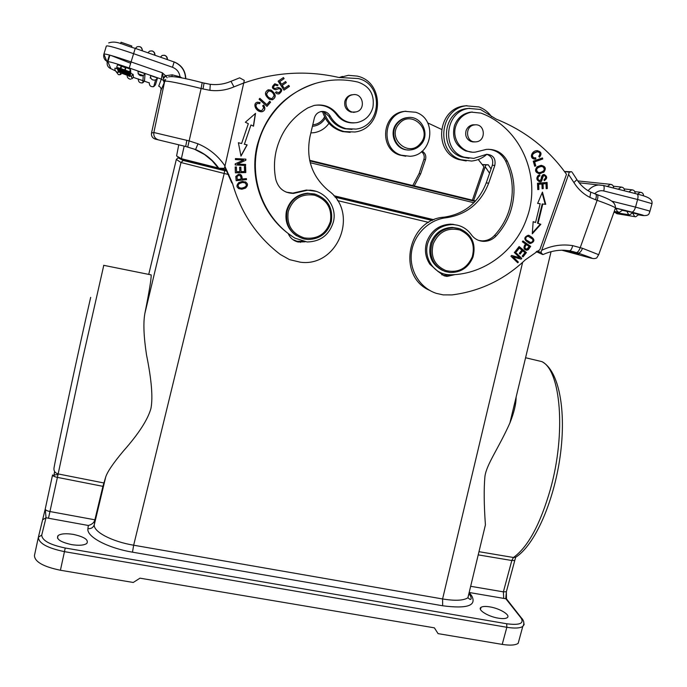 <?xml version="1.0" encoding="UTF-8"?>
<svg xmlns="http://www.w3.org/2000/svg" width="687" height="687" viewBox="0 0 687 687"><rect width="100%" height="100%" fill="white"/><g stroke="black" fill="none" stroke-linecap="round" stroke-linejoin="round"><path stroke-width="1.03" d="M235.787 176.465L236.156 180.707L246.504 179.642L246.393 178.586L242.185 179.015C242.193 175.529 240.965 173.957 238.501 174.292L235.787 176.465M243.748 83.058L249.398 81.143C279.171 71.86 309.004 70.641 338.906 77.485L358.116 78.533C383.844 83.986 381.895 126.125 356.038 129.087L346.162 128.684C339.138 126.777 333.805 122.552 330.164 116.009C328.008 112.453 324.917 110.985 320.889 111.595C317.488 112.47 315.307 114.652 314.337 118.121L309.906 137.005C305.852 158.766 312.027 176.628 328.42 190.582C359.705 212.747 337.91 267.475 300.279 262.194L289.553 259.652L280.322 254.491C256.783 236.457 240.828 212.704 232.464 183.24L224.907 166.366M238.853 182.51C235.572 186.151 236.586 188.384 241.876 189.217L245.517 188.126C248.926 184.605 247.878 182.364 242.365 181.42L238.853 182.51M245.611 165.498L245.654 164.476L237.462 164.03L245.843 160.251L245.894 159.152L235.461 158.577L235.418 159.599L243.61 160.054L235.229 163.841L235.186 164.932L245.611 165.498L235.186 164.897M253.52 126.193L255.53 113.372L245.353 122.234L248.333 123.677L241.592 143.523L238.389 142.733L240.974 156.129L247.148 144.897L244.417 144.218L250.97 124.957L253.52 126.193M245.8 172.557L245.602 166.555L244.374 166.58L244.538 171.527L240.991 171.613L240.845 167.164L239.626 167.19L239.772 171.647L236.577 171.733L236.414 166.967L235.186 167.001L235.375 172.823L245.8 172.557L235.375 172.772M271.099 90.1L268.248 89.817C264.134 92.213 264.598 95.433 269.622 99.46L272.456 99.778C276.517 97.253 276.062 94.033 271.099 90.1L270.91 90.169C275.813 94.007 276.311 97.219 272.387 99.795M266.977 106.365L270.601 102.148L269.673 101.307L266.814 104.63L259.849 98.335L259.076 99.237L266.977 106.365M275.444 92.599L277.007 93.801L278.965 93.956C282.898 90.787 282.597 88.623 278.055 87.447L275.289 88.503C272.868 88.099 272.868 86.923 275.272 84.982L277.299 85.746L278.106 84.956L274.903 83.805C271.305 86.777 271.623 88.769 275.865 89.774L278.639 88.735C280.305 88.632 280.949 89.439 280.545 91.156L278.656 92.668L276.234 91.809L275.444 92.599M283.989 90.134L289.433 86.407L288.746 85.351L284.263 88.417L282.271 85.377L286.316 82.612L285.629 81.555L281.584 84.329L279.781 81.581L284.109 78.627L283.413 77.562L278.123 81.186L283.989 90.134M262.666 105.789L263.722 107.773L261.867 110.495C259.463 111.646 252.979 105.549 257.728 103.394L259.686 103.668L260.115 102.535L257.427 102.2C251.983 103.299 256.096 112.599 262.228 111.698C265.139 110.521 265.611 108.306 263.645 105.051L262.666 105.789M314.818 105.309C323.757 104.312 331.022 107.412 336.613 114.635C341.121 120.517 346.987 123.265 354.217 122.879M315.488 83.41C284.959 93.552 265.465 114.463 257.007 146.133C249.278 178.62 262.34 214.318 288.197 233.511C290.112 237.977 293.401 240.802 298.064 242.013L305.14 241.798M315.926 191.304L306.436 190.033L292.842 193.116L286.161 192.128M202.176 82.586L201.128 88.477L203 88.949L204.073 83.136L210.274 84.338L209.913 90.315C218.294 91.302 226.315 90.152 233.975 86.871L230.978 81.324L239.66 77.829L244.314 80.396L224.451 168.306L218.397 168.221M194 148.967L204.614 154.558M194.893 149.345L195.572 149.551L198.002 143.798L189.483 141.015L186.821 140.337L185.705 146.486L195.572 149.551C205.198 153.656 213.004 159.959 218.981 168.478M210.145 84.321L204.065 83.067M168.564 76.935C172.197 75.802 183.412 77.708 202.21 82.663L204.073 83.136L202.201 82.595M161.144 89.894L165.266 80.362M163.36 78.498L165.825 75.974L162.398 72.822L163.36 78.498L164.725 81.066L165.704 79.434M115.51 70.89L110.908 68.709C108.065 67.455 106.829 65.299 107.198 62.259L103.874 54.118C105.017 53.526 114.042 56.111 130.951 61.882L162.398 72.822L161.351 79.117L129.233 67.987C115.923 63.444 108.795 61.366 107.85 61.753C104.716 60.37 103.351 57.991 103.746 54.634L106.348 46.02C107.524 45.308 116.567 47.85 133.484 53.638L172.506 67.274C176.834 69.009 179.333 72.187 180.011 76.807L179.848 77.562M165.825 75.974L167.173 77.743M163.145 77.829L165.455 75.725L172.231 74.84L171.896 76.42M172.231 74.84L180.011 76.807L180.217 77.631M180.363 76.961L181.978 77.983M129.809 73.08L117.383 69.147L129.895 73.818L130.582 71.182M117.486 68.82L114.952 68.107C114.703 70.211 115.588 71.628 117.597 72.35L119.993 72.075L120.74 74.411L122.183 72.831M130.856 73.449L133.123 74.394L133.45 77.176L131.913 78.833L131.518 76.128L129.216 76.36L126.872 74.454M144.974 73.638L138.001 71.259C138.044 74.823 139.779 76.274 143.214 75.63L145.043 73.707L144.476 81.049L142.862 82.741L143.214 75.63L145.043 73.707M157.426 77.949L150.487 75.587C150.496 79.082 152.196 80.542 155.588 79.975L157.495 78.017L155.451 84.836L153.768 86.562C150.788 87.069 149.285 85.781 149.268 82.715M128.426 74.608L118.147 71.345L130.195 75.596L130.882 72.745L130.126 75.192L128.452 74.54M130.762 72.573L130.118 75.175L126.829 73.818L130.066 74.831L130.805 72.247L130.041 74.711L125.438 73.088M130.041 74.677L117.743 70.194L130.041 74.677L130.805 72.247M130.745 70.521L129.963 73.054L116.927 68.356L129.98 73.14L130.358 70.383M130.796 72.212L130.53 71.74M125.463 67.704L121.556 66.338M120.869 68.588L129.62 71.723C131.56 72.882 117.134 67.884 116.696 67.386L120.869 68.588L121.668 65.995L117.486 64.793L116.738 67.24M130.367 69.293L125.575 67.335L124.776 69.937M161.076 90.315C161.325 88.348 160.543 86.957 158.714 86.15L161.351 79.117C163.437 80.044 164.33 81.633 164.047 83.883M161.127 89.714L151.509 133.02L153.854 132.514L164.459 82.431M176.344 159.393L148.727 274.396M506.439 591.438L505.744 598.609L521.081 618.034C524.31 623.504 519.518 625.419 506.714 623.762L65.239 548.011C49.842 544.782 42.01 540.48 41.735 535.087L46.029 517.689L45.248 508.981L52.573 474.915C52.65 475.876 54.264 476.701 57.425 477.388L102.921 486.344L105.738 476.907C107.473 471.651 113.338 463.055 123.334 451.11C138.542 433.961 147.739 419.766 150.934 408.507C153.038 397.644 151.569 379.799 146.529 354.964C143.72 336.553 143.162 322.692 144.88 313.384C149.302 291.211 151.398 278.407 151.166 274.972L150.35 274.723M224.615 170.659L184.288 160.509L183.214 160.466L180.99 162.518L224.202 173.476L133.664 545.212C111.741 541.588 92.96 531.558 94.308 524.645L94.883 519.801C94.119 522.652 91.929 524.542 88.331 525.478L48.485 518.238L58.155 473.936L103.814 482.952M467.873 597.793C463.467 600.601 455.034 600.996 442.591 598.961L522.618 262.374M516.117 397.103C516.126 403.999 514.056 412.621 509.9 422.977C498.513 448.525 486.405 464.472 484.91 476.598C483.811 488.689 483.974 504.782 485.417 524.894L467.899 597.802L470.097 599.433C471.462 599.493 471.514 598.154 470.269 595.423L471.806 595.99C476.821 605.694 467.1 608.948 442.651 605.771L132.488 552.168C107.318 547.951 86.33 536.59 87.91 528.647L88.331 525.478M102.921 486.344L94.883 519.801L50.057 511.557C46.914 510.879 45.308 510.02 45.248 508.981L38.42 537.036M73.346 534.392C66.021 533.258 60.928 533.653 58.069 535.577C55.948 539.089 60.473 542.112 71.628 544.636C78.953 545.744 84.012 545.349 86.811 543.451C88.906 539.896 84.415 536.882 73.346 534.392M489.943 606.896C485.615 606.183 482.643 606.329 481.029 607.334C477.036 609.609 487.933 616.531 498.29 618.163C502.592 618.858 505.538 618.712 507.126 617.725C511.137 615.363 500.084 608.493 489.943 606.896M506.482 598.841L506.731 599.854M53.646 476.16L53.835 475.215L54.539 476.572M38.326 537.457L34.453 555.508C34.633 561.777 43.29 566.689 60.422 570.253L133.252 582.473L139.976 578.171L434.382 627.841L438.074 633.629L502.214 644.389C509.96 645.608 515.276 645.265 518.161 643.376L519.278 639.262M176.593 155.958L181.377 158.688L218.234 167.98M220.347 168.495L226.598 169.99M454.511 224.683L452.596 224.22M433.952 219.746L333.873 195.735M311.855 190.454L310.507 190.127M185.155 159.77L188.436 161.548L227.268 171.243M432.389 220.424L334.998 197.075M458.487 228.402L452.312 227.38C442.007 227.861 434.854 233.048 430.835 242.932C427.709 255.547 431.651 264.735 442.66 270.489M472.999 257.041C468.603 267.501 460.934 272.653 449.985 272.481L445.202 271.511C433.171 266.135 428.748 256.74 431.925 243.335C435.962 233.417 443.149 228.213 453.48 227.732L459.912 228.831C471.892 234.344 476.254 243.748 472.999 257.041M472.287 256.818C466.885 268.66 458.074 273.246 445.854 270.575C434.416 265.465 430.217 256.526 433.239 243.782C438.684 231.811 447.555 227.217 459.843 229.99C471.239 235.229 475.387 244.168 472.287 256.818M486.594 154.292L486.843 154.352C491.737 156.232 493.575 159.865 492.339 165.241L486.241 182.871C478.47 202.631 464.446 214.069 444.171 217.161C407.468 219.282 396.493 276.174 429.59 290.335M450.397 274.791L444.893 275.453L441.75 274.766M486.843 154.352C482.377 158.25 477.276 160.483 471.531 161.041L460.925 159.71C435.472 152.308 439.319 109.104 466.001 105.807L479.002 106.94C484.163 108.864 488.345 112.127 491.548 116.721M466.92 105.661L463.716 106.013C437.215 109.293 433.403 152.188 458.693 159.539L466.19 160.947M469.633 108.306L466.507 108.615C442.505 111.474 438.933 150.35 461.844 157.031L468.955 158.311M494.812 165.447C495.971 158.594 493.249 154.876 486.645 154.283L473.807 158.379L464.111 157.186C441.054 150.453 444.661 111.303 468.826 108.426L480.471 109.465L496.237 119.134C525.169 130.753 548.587 149.139 566.492 174.283L539.853 249.699L525.272 259.875C504.387 279.669 479.955 291.348 451.977 294.912L443.235 294.895L436.46 293.392C420.083 288.154 409.151 270.523 411.453 252.644C413.643 234.748 428.834 219.539 446.31 217.736C466.722 214.619 480.84 203.103 488.672 183.206L494.812 165.447L492.339 165.241M564.628 171.69L569.283 172.085L568.578 174.472L540.97 252.352L536.985 251.193M569.283 172.085L571.79 171.793L564.474 171.484M573.035 251.571L578.042 253.065C579.673 253.16 581.15 251.571 582.499 248.29L572.692 245.637C571.824 249.046 570.734 250.755 569.42 250.764L578.042 253.065C590.829 257.505 594.899 259.128 590.262 257.943L590.914 258.114M536.229 251.614L542.747 254.542L540.97 252.352M595.328 193.932L595.818 194.189C596.539 195.177 596.453 197.032 595.552 199.754L589.875 197.392L590.777 192.18L590.202 191.793M639.047 214.499L632.821 212.987M633.079 212.575L622.654 210.402M622.92 209.982L616.145 208.367M473.669 200.475L485.838 164.957L488.259 164.811L482.3 164.562M482.368 164.657L485.838 164.957M472.39 200.166L483.914 166.752L478.272 159.521M421.509 151.672C423.965 153.69 424.764 156.284 423.888 159.444L419.07 173.656L412.758 185.55M427.709 122.896L441.475 129.362M414.235 185.911L420.642 173.871L425.493 159.582C426.429 155.863 425.305 153.064 422.11 151.183M415.729 112.264C437.585 118.937 432.664 155.485 409.984 156.284L401.26 155.193C380.332 149.131 383.217 114.033 405.047 111.354L415.729 112.264M405.983 111.208L403.535 111.492C381.826 114.162 378.958 149.053 399.782 155.082L405.777 156.224M408.181 117.546L406.429 117.726C402.711 118.37 399.576 120.148 397.026 123.059C388.146 132.617 395.394 150.135 408.018 149.929M397.721 123.033C400.272 120.113 403.415 118.327 407.142 117.683C420.994 114.781 430.852 133.982 421.011 144.433C418.22 147.611 414.776 149.431 410.671 149.895C397.241 151.904 388.164 133.261 397.721 123.033M399.018 123.943C410.86 109.07 433.119 129.731 420.341 143.531C408.653 158.336 386.231 137.915 399.018 123.943M612.392 187.766L611.688 187.585M623.272 190.522L622.568 190.342M535.74 157.838L533.722 157.787C531.266 155.502 532.434 153.51 537.225 151.81C540.102 152.179 540.626 153.682 538.78 156.327L539.441 157.229C542.129 153.794 541.339 151.604 537.062 150.668C531.747 150.479 528.526 158.843 535.096 159.126L535.834 159.015L535.74 157.838M529.917 243.447L530.45 243.499C535.534 241.403 534.975 238.681 528.767 235.34L528.174 235.28C523.211 237.436 523.786 240.158 529.917 243.447L528.964 243.224M522.927 240.939L522.369 241.781L525.512 243.997C523.065 247.509 523.52 249.596 526.852 250.266L528.337 249.682L530.665 246.384L522.927 240.939M542.455 192.094L537.62 203.421L540.154 203.713L535.559 222.502L533.164 221.669L532.27 233.803L540.849 224.305L538.05 223.344L542.782 204.013L545.736 204.357L542.455 192.094M537.509 183.231L537.758 189.569L538.883 189.475L538.685 184.262L541.949 183.996L542.12 188.693L543.245 188.599L543.065 183.901L546.002 183.669L546.182 188.676L547.307 188.582L547.084 182.45L537.509 183.231M519.114 246.53L515.602 251.013L516.469 251.725L519.355 248.033L521.845 250.094L519.243 253.409L520.102 254.113L522.695 250.798L524.928 252.644L522.163 256.182L523.022 256.895L526.414 252.558L519.114 246.53M514.967 251.777L514.314 252.49L519.664 257.685L511.626 255.444L510.93 256.208L517.74 262.812L518.393 262.099L513.043 256.912L521.072 259.154L521.768 258.389L514.967 251.777M543.666 172.368C546.5 168.538 545.59 166.202 540.944 165.352L537.251 166.709C534.331 170.299 535.199 172.643 539.862 173.742L543.099 172.317L538.66 173.699M533.241 161.205L534.735 166.271L535.817 165.885L534.641 161.892L542.764 158.989L542.447 157.916L533.241 161.205M539.699 174.859L538.041 175.614C536.04 178.405 536.633 180.423 539.81 181.66C542.515 183.025 542.077 176.233 544.104 175.554C546.105 176.542 546.079 177.899 544.018 179.625L544.241 180.681C547.573 178.371 547.496 176.301 544.027 174.481C542.352 174.515 541.382 176.138 541.116 179.359L539.724 180.595L538.376 179.848C537.603 177.881 538.119 176.568 539.93 175.898L539.699 174.859M488.543 149.277C496.212 150.135 501.896 154.043 505.598 160.99C513.369 177.478 514.348 194.498 508.535 212.043C505.426 220.87 500.72 228.702 494.425 235.521C490.93 239.145 486.757 240.922 481.905 240.862L478.659 240.407M457.679 225.233L450.784 224.134C439.294 224.718 431.316 230.523 426.842 241.549C424.274 249.767 425.305 257.342 429.925 264.263L437.902 271.356L444.163 275.839L447.005 276.432L455.112 274.577M472.364 112.015L469.899 112.256C462.445 113.784 457.302 118.25 454.468 125.661C451.651 137.409 455.387 145.833 465.666 150.934L471.943 152.102M537.414 151.793L536.667 151.784C531.884 153.484 530.716 155.477 533.172 157.752L534.263 157.941M535.199 157.941L535.285 158.98L535.834 159.015M535.285 158.98L534.134 159.109M537.406 150.642C540.763 151.93 541.365 154.025 539.218 156.919M529.05 235.392C534.495 238.921 534.778 241.575 529.909 243.353L529.376 243.301M528.775 236.362L527.719 236.173C525.658 236.414 524.894 237.513 525.426 239.454L529.248 242.228M525.959 239.6C525.426 237.65 526.19 236.56 528.26 236.311L532.743 239.256C533.181 241.171 532.408 242.236 530.424 242.451L525.426 239.454M522.824 241.094L530.665 246.384M530.124 246.229L527.796 249.518L525.967 250.059M528.337 249.682L527.796 249.518M526.422 244.632L529.188 246.581L526.783 249.141C524.533 248.548 524.413 247.045 526.422 244.632L525.89 244.486C523.906 246.805 523.983 248.299 526.122 248.977M545.736 204.357L542.782 204.013M542.12 192.867L545.177 204.262M538.05 223.344L537.5 223.223L542.223 203.919M540.849 224.305L537.5 223.223M540.291 224.185L532.322 233.005M533.155 221.738L535.568 222.494M540.154 203.713L537.629 203.386M547.307 188.582L546.182 188.556M546.526 182.502L546.749 188.513M546.002 183.669L542.507 183.841L542.687 188.53L542.12 188.573M543.065 183.901L542.507 183.841M543.245 188.599L542.687 188.53M541.949 183.996L538.127 184.193L538.333 189.397L537.749 189.449M538.685 184.262L538.127 184.193M538.883 189.475L538.333 189.397M526.414 252.558L525.881 252.395L522.618 256.56M518.977 246.693L525.881 252.395M522.695 250.798L522.172 250.635L519.698 253.786M519.355 248.033L518.831 247.878L516.074 251.399M521.768 258.389L520.548 258.982L512.528 256.749L517.869 261.927L517.38 262.46M514.803 251.957L521.244 258.218M521.072 259.154L520.548 258.982M513.043 256.912L512.528 256.749M518.393 262.099L517.869 261.927M541.536 165.335C545.212 166.752 545.736 169.071 543.099 172.317M541.554 166.477L540.592 166.452C535.989 167.714 534.967 169.655 537.5 172.274L538.806 172.557M538.058 172.325C535.517 169.698 536.547 167.757 541.15 166.494L542.91 166.795C545.341 169.466 544.284 171.398 539.75 172.6L537.5 172.274M542.764 158.989L534.091 161.857L535.267 165.842L534.666 166.056M541.949 158.096L542.198 158.955M534.641 161.892L534.091 161.857M535.817 165.885L535.267 165.842M539.183 174.996L539.93 175.898M539.372 175.838C537.56 176.507 537.045 177.821 537.818 179.788L539.218 180.535M544.173 174.472C546.8 176.465 546.809 178.465 544.198 180.475M544.018 175.563L543.537 175.503C541.519 176.173 541.957 182.965 539.252 181.6L539.029 181.6M510.252 212.395C516.092 194.773 515.113 177.675 507.315 161.11C502.704 152.789 495.731 148.881 486.37 149.388L475.507 152.085C462.248 153.948 450.973 138.817 455.962 125.609C458.813 118.164 463.983 113.681 471.471 112.144L481.012 113.123C521.089 127.739 542.043 177.469 526.843 218.114C515.739 250.712 484.137 274.362 450.938 274.783L448.328 274.697C433.342 273.838 422.703 256.775 428.19 242.047C432.681 230.969 440.702 225.138 452.235 224.555C460.23 224.829 466.585 228.204 471.299 234.662C474.331 238.836 478.401 241.068 483.493 241.352C488.371 241.412 492.57 239.626 496.074 235.993C502.395 229.14 507.126 221.274 510.252 212.395M437.902 271.356L439.981 272.344M475.267 124.828L472.888 124.811C469.607 125.42 467.349 127.353 466.095 130.599C464.867 135.725 466.525 139.375 471.05 141.531L475.018 141.865M475.808 141.857C465.76 143.016 464.403 125.927 474.494 124.905L475.069 124.845C485.271 123.729 486.362 141.058 476.168 141.823L475.808 141.857M288.197 233.511L292.731 236.723M224.786 166.907L231.794 182.897L232.464 183.24M320.889 111.595L324.084 112.058L328.798 116.146C332.414 122.647 337.712 126.837 344.694 128.735L351.984 129.414M302.675 241.36L296.939 241.257L292.791 239.557M339.455 77.605L348.343 75.312L357.223 76.102C385.75 82.157 383.466 128.881 354.784 132.007L344.024 131.552C334.088 128.692 327.441 122.2 324.084 112.058M342.512 76.446L339.155 77.537M322.615 111.68C325.844 122.028 332.499 128.658 342.581 131.578L350.172 132.351M294.955 238.166C265.259 220.072 249.123 181.394 257.573 146.185C264.263 115.931 288.325 90.538 317.686 82.775C331.134 79.185 344.582 78.962 358.039 82.105C369.726 86.253 374.698 94.634 372.938 107.249C370.542 115.605 365.226 120.714 357 122.587C349.073 123.677 342.598 120.989 337.557 114.531C331.469 106.768 323.637 103.754 314.053 105.472L307.948 107.85C291.503 117.632 280.923 131.938 276.208 150.745C274.036 160.32 273.898 169.895 275.805 179.462C278.39 188.539 284.315 193.176 293.572 193.399L307.235 190.299C323.723 188.831 337.729 206.031 333.35 222.038C329.262 234.971 320.528 241.618 307.141 241.979L294.955 238.166M353.255 94.669L351.255 94.883C347.931 95.802 345.793 97.975 344.84 101.393C344.11 106.734 346.196 110.306 351.109 112.11L355.694 111.964M316.149 194.421L307.527 193.184C296.638 194.43 289.613 200.372 286.436 211.012C284.59 221.515 287.965 229.767 296.552 235.778M355.454 112.007C345.183 114.085 341.989 96.79 352.319 94.823L352.912 94.712C363.389 92.659 366.283 110.306 355.78 111.947L355.454 112.007M286.968 211.287C290.154 200.604 297.205 194.644 308.137 193.391L314.552 193.974C327.656 198.569 333.238 207.809 331.297 221.703C327.682 233.194 319.927 239.128 308.042 239.505L303.912 238.947C290.781 234.499 285.139 225.284 286.968 211.287M330.378 221.532C326.05 234.121 317.368 239.591 304.332 237.925C291.855 233.7 286.488 224.932 288.231 211.622C292.576 198.895 301.318 193.408 314.448 195.16C326.909 199.522 332.225 208.316 330.378 221.532M328.97 123.342C325.277 128.46 320.374 131.569 314.26 132.66L310.859 132.935M325.243 118.13L324.316 119.598C321.731 123.119 318.321 125.283 314.096 126.09L312.413 126.296M324.565 116.842L323.414 118.739C320.726 122.355 317.171 124.399 312.757 124.854M179.032 144.923L177.572 144.519M163.91 58.386L162.879 58.034M151.406 53.998L150.376 53.655M120.603 43.624L121.032 42.233L131.827 46.02L131.509 47.051M131.56 47.077L131.827 46.02M131.672 46.699L131.784 47.154M130.65 71.199L129.877 73.707L126.279 72.144M126.202 72.375L129.86 73.097M117.383 69.147L117.537 68.657M119.444 69.911L124.579 71.783L119.444 69.911M118.147 71.345L118.362 70.641M125.386 73.269L121.273 72.109L130.118 75.175M130.856 72.607L130.101 75.063M120.294 69.378L129.731 72.41L120.38 69.121M128.211 73.741L124.527 72.659L128.211 73.741M122.81 72.066L119.512 70.933L122.81 72.066M123.566 71.508L123.42 71.998M120.38 68.314L121.178 65.712M125.249 69.988L126.047 67.395M246.504 179.642L236.148 180.629M246.247 178.603L246.35 179.582M240.313 174.481L241.815 176.903L242.039 178.955M239.711 175.477L238.552 175.314L236.886 176.422L237.264 179.522L237.024 176.482L238.698 175.374C240.338 175.34 241.094 176.593 240.965 179.144L237.264 179.522M245.345 181.789C248.033 183.815 248.041 185.902 245.371 188.049L241.73 189.14L238.629 188.616M244.898 182.802L242.417 182.424C237.857 183.532 236.809 185.292 239.291 187.714L239.428 187.791C236.955 185.37 237.994 183.601 242.563 182.493L244.898 182.802C247.5 185.232 246.444 187.01 241.721 188.135L239.428 187.791M245.499 164.468L245.457 165.455M243.61 160.054L235.418 159.573M245.843 160.251L237.462 164.03M245.74 159.144L245.688 160.208M255.341 113.535L253.366 126.125M244.417 144.218L250.97 124.957M247.148 144.897L244.263 144.21M246.994 144.88L240.931 155.915M238.398 142.759L241.592 143.523M245.457 166.555L245.645 172.506M236.577 171.733L236.276 166.975M240.991 171.613L240.699 167.164M267.921 89.92L270.91 90.169M268.325 91.079L266.427 93.964C267.191 96.901 269.038 98.456 271.966 98.645L272.095 98.602M274.113 95.596L272.155 98.593C269.227 98.404 267.38 96.841 266.608 93.904L268.557 91.002C271.296 91.01 273.143 92.539 274.113 95.596M269.57 101.427L270.412 102.191L266.891 106.287M266.814 104.63L259.746 98.456M276.097 91.938L278.639 92.676M278.269 88.855L276.019 89.731M274.56 83.926L277.9 85.025L277.239 85.686M275.049 85.068C272.67 87.009 272.687 88.176 275.092 88.571L275.461 88.451M277.668 87.575L277.857 87.515C282.323 88.571 282.683 90.718 278.948 93.956M288.566 85.48L289.218 86.476L283.954 90.083M284.109 78.627L279.583 81.659L281.584 84.329M283.233 77.691L283.894 78.704M286.316 82.612L282.065 85.446L284.263 88.417M285.448 81.684L286.101 82.689M263.516 105.154C265.422 108.374 264.933 110.573 262.048 111.732L261.996 111.741M257.29 102.234L260.115 102.535M259.549 103.617L259.944 102.578M257.728 103.394L257.556 103.436C252.807 105.6 259.291 111.68 261.687 110.53M241.961 176.963L242.185 179.015L241.815 176.903M524.421 245.62L525.512 243.997L524.421 245.62M233.975 86.871L243.765 82.981M204.623 154.566L212.154 160.775L218.406 168.238M224.993 165.996C218.217 155.966 209.217 148.564 198.002 143.798M165.026 81.195C167.568 80.74 179.599 83.17 201.128 88.477L187.74 147.009M203 88.949L209.913 90.315M210.213 84.286C216.225 85.008 222.073 84.424 227.758 82.552L230.978 81.324M129.233 67.987L135.236 48.348L174.12 61.976L135.236 48.348C122.853 45.059 116.876 40.189 108.709 42.895M174.137 61.907C181.617 65.05 185.507 70.675 185.791 78.773M172.506 67.274L174.12 61.976C181.428 65.153 185.25 70.744 185.576 78.73M133.347 77.391L149.234 82.878M127.172 75.244L121.908 73.346M107.85 61.753L110.908 68.709M138.087 73.758L143.334 75.57M150.092 77.906L150.822 78.163M111.071 55.484L130.539 63.221M109.388 55.02L107.387 61.572M161.153 89.404L160.724 90.624M151.509 133.02L151.509 133.02C151.157 136.078 152.445 138.113 155.374 139.135L158.525 139.908C154.987 138.68 153.433 136.215 153.854 132.514L186.821 140.337M158.525 139.908L185.705 146.486M184.288 160.509L179.255 157.641L178.311 157.606L176.336 159.418L180.99 162.518L144.88 313.384M105.738 476.907L94.308 524.645C93.286 527.582 91.148 528.913 87.91 528.647M132.488 552.168L133.664 545.212L442.591 598.961L442.651 605.771M428.671 222.399L337.497 200.578M228.865 174.592L224.202 173.476L224.64 170.694L183.214 160.466L177.89 157.709M103.78 265.337L82.689 358.528L58.155 473.936C55.037 472.999 53.655 471.024 53.998 468.002C57.665 447.469 79.589 345.363 90.684 297.342M42.809 519.733L46.029 517.689L48.485 518.238M469.556 592.855L471.806 595.99M469.436 592.538L506.465 598.866L522.85 619.777M523.674 622.164L524.121 624.586L522.764 626.458C519.904 628.253 514.597 628.528 506.843 627.283L506.705 623.762M521.072 618.034L521.819 618.3C524.138 621.1 524.456 623.822 522.764 626.458L518.161 643.376M507.401 600.052L506.491 598.884M503.717 598.351L503.382 591.859L506.362 591.73L506.542 591.069M470.664 586.294L503.382 591.859L511.815 560.515L514.778 560.463L506.362 591.73L506.465 598.866M468.817 593.963L470.209 595.38M533.516 359.627L541.914 361.637C560.609 370.327 566.303 432.664 550.416 489.213C540.3 524.284 527.977 547.041 513.455 557.492L478.976 551.687M478.212 554.873L511.815 560.515L513.455 557.492L515.662 557.269L514.949 559.853M515.705 557.243L516.925 556.41M54.625 471.557L53.741 476.211M58.009 474.588L54.015 474.957L54.711 471.694M502.214 644.389L506.843 627.283L64.475 551.652C47.317 548.054 38.618 543.245 38.378 537.217L41.735 535.087M65.239 548.011L60.422 570.253M475.155 201.42L309.768 160.913M473.884 202.742L310.206 162.699M178.757 144.811L176.585 155.975M181.377 158.688L184.168 146.116M222.442 168.409L222.313 168.968M188.436 161.548L188.659 160.681M220.759 168.59L220.527 169.629M335.041 197.135L432.321 220.458M576.513 178.998L576.9 179.625L573.92 182.553C577.973 189.045 583.297 193.992 589.875 197.392M590.794 192.188C585.152 189.423 580.524 185.232 576.9 179.625L572.348 172.6M568.578 174.472L573.92 182.553M572.692 245.637C562.138 243.979 551.841 245.517 541.794 250.257M576.324 252.507C577.707 252.507 579.021 250.849 580.266 247.552L597.132 200.312L595.552 199.754M569.42 250.764L564.19 250.231C557.011 249.991 549.978 251.425 543.099 254.533M615.148 208.882C616.505 208.942 616.625 208.599 615.518 207.86C612.967 206.28 606.844 203.764 597.132 200.312C598.034 197.59 598.119 195.726 597.389 194.739L596.9 194.49M594.624 193.768C597.278 191.158 600.309 190.222 603.736 190.952L637.605 199.505L635.527 207.122L611.782 201.162M651.869 204.168L652.015 203.653L637.605 199.505C638.266 196.731 638.137 194.919 637.201 194.052L603.272 185.404M615.844 208.092L631.842 212.094C633.285 211.982 634.513 210.325 635.527 207.122L649.052 210.849L649.885 211.622M643.032 215.538L641.924 215.392M638.798 214.894L641.933 215.4C644.191 215.752 644.397 215.615 642.551 215.005L631.842 212.094M485.271 166.872L489.582 173.218M491.068 168.925L488.285 164.854M425.493 159.582L423.888 159.444M419.07 173.656L420.642 173.871M574.169 252.172L576.35 253.675L563.598 250.214M576.35 253.675C581.03 254.92 579.45 254.104 571.618 251.227M582.499 248.29L598.763 254.731M561.863 250.214L590.262 257.943M588.081 190.703C591.069 187.13 594.77 185.207 599.184 184.949L603.435 185.499C604.302 186.349 604.405 188.169 603.736 190.952M628.88 191.948L631.851 189.784L633.586 190.29M607.368 186.495L610.339 184.305L612.229 184.889M618.231 189.243L621.211 187.062L623.015 187.603M637.484 194.129L640.327 192.257L641.984 192.729M615.509 212.592L616.926 213.709L634.736 216.637M638.979 214.456L635.638 216.791L634.694 216.628L632.744 213.133M633.002 212.532L629.644 214.885L628.682 214.722L626.724 211.029M622.843 209.93L619.502 212.3C617.364 212.017 616.376 210.729 616.548 208.436M444.171 217.161L446.31 217.736M486.241 182.871L488.672 183.206M533.172 157.752L533.722 157.787M538.376 179.848L537.818 179.788M505.598 160.99L507.315 161.11M496.074 235.993L494.425 235.521M330.164 116.009L328.798 116.146M336.613 114.635L337.557 114.531M298.338 191.879L299.094 192.154M135.433 48.416L136.885 46.862C140.285 45.943 142.132 47.274 142.441 50.872M160.423 57.176L162.063 55.51L164.536 55.269C166.589 55.999 167.534 57.442 167.388 59.614M147.945 52.805L149.5 51.181L152.076 50.89C154.128 51.619 155.09 53.079 154.936 55.252M115.802 71.268L118.43 74.668L120.74 74.411L119.478 74.763M133.123 74.394L131.518 76.128L133.063 74.342M127.207 75.02C126.975 77.021 127.808 78.37 129.723 79.057L130.788 79.142M138.267 78.911C138.31 82.036 139.839 83.316 142.862 82.741L141.865 83.007M157.495 78.017L155.588 79.975L153.768 86.562L152.892 86.794M130.753 71.929L129.989 74.411M117.752 70.168L117.966 69.464M210.274 84.329C216.276 85.008 222.107 84.415 227.758 82.552M107.919 61.65L109.903 55.158M140.054 79.658L142.69 80.568M551.06 251.691L509.9 422.977M103.625 265.302L151.157 274.886M470.269 595.423L469.788 594.744M515.662 557.269C534.855 545.109 553.894 501.845 560.214 455.91C566.483 410.113 558.986 370.662 541.914 361.637L525.581 357.738M480.462 609.463L481.029 607.334M57.502 538.196L58.069 535.577M309.631 160.286L475.584 200.947M335.076 197.169L432.286 220.475M453.48 227.732L452.312 227.38M468.826 108.426L466.507 108.615M591.593 258.2C593.491 258.784 595.217 258.681 596.771 257.9L598.841 254.31L615.518 207.86C615.054 202.785 613.319 200.389 597.389 194.739L590.768 192.154M643.444 215.589C649.43 215.735 648.957 213.717 649.954 211.175L652.015 203.653C652.547 199.445 649.481 197.109 637.201 194.052L603.435 185.499L579.141 182.785M405.047 111.354L403.535 111.492M406.429 117.726L407.142 117.683M624.174 188.934L631.851 189.784C634.041 190.059 635.123 191.304 635.106 193.519M613.62 188.075C613.646 185.816 612.555 184.563 610.339 184.305L577.75 180.913M613.336 186.211L621.211 187.062C623.418 187.328 624.5 188.582 624.474 190.831M634.788 191.63L640.327 192.257C642.422 192.506 643.504 193.7 643.556 195.829M615.449 212.584L616.119 213.253M628.725 214.739L613.912 212.335M618.566 212.154L614.23 211.459M534.546 159.092L535.096 159.126M536.667 151.784L537.225 151.81M529.909 243.353L530.45 243.499M527.719 236.173L528.26 236.311M526.319 250.102L526.852 250.266M539.304 173.691L539.862 173.742M540.592 166.452L541.15 166.494M543.537 175.503L544.104 175.554M539.252 181.6L539.81 181.66M469.899 112.256L471.471 112.144M447.005 276.432L444.893 275.453M450.784 224.134L452.235 224.555M483.493 241.352L481.905 240.862M474.588 141.934L472.45 141.891M474.494 124.905L472.038 124.982M463.716 106.013L466.001 105.807M514.812 402.539L515.679 402.728M300.502 242.348L299.369 241.592M292.842 193.116L293.572 193.399M307.235 190.299L306.436 190.033M354.767 112.204L353.307 112.359M352.319 94.823L350.044 95.261M308.137 193.391L307.527 193.184M142.321 50.829C141.926 47.257 140.114 45.943 136.885 46.862M167.267 59.571C166.967 56.111 165.232 54.762 162.063 55.51M154.824 55.209C154.489 51.688 152.712 50.34 149.5 51.181M130.521 69.851L129.731 72.41M130.582 71.766L129.817 74.256M129.62 71.723L130.418 69.129"/></g></svg>
